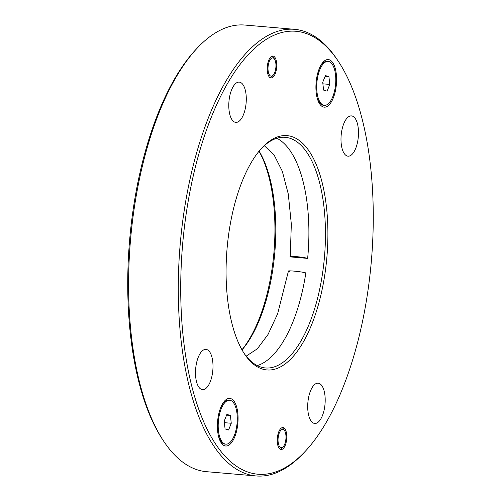 <?xml version="1.0" encoding="UTF-8"?>
<svg xmlns="http://www.w3.org/2000/svg" width="501" height="501" viewBox="0 0 501 501"><rect width="100%" height="100%" fill="white"/><g stroke="black" fill="none" stroke-linecap="round" stroke-linejoin="round"><path stroke-width="0.75" d="M230.679 398.577A23.885 10.177 94.9 0 0 224.767 400.794A23.885 10.177 94.9 0 0 217.603 421.322A23.885 10.177 94.9 0 0 221.154 442.778A23.885 10.177 94.9 0 0 236.873 429.833A23.885 10.177 94.9 0 0 230.679 398.577M304.383 32.903A222.3 94.727 -85.1 0 1 338.263 61.235A222.3 94.727 -85.1 0 1 371.373 260.902A222.3 94.727 -85.1 0 1 304.633 451.983A222.3 94.727 -85.1 0 1 180.711 288.964A222.3 94.727 -85.1 0 1 304.383 32.903M329.195 59.738A23.885 10.177 94.9 0 0 323.283 61.961A23.885 10.177 94.9 0 0 316.112 82.49A23.885 10.177 94.9 0 0 319.669 103.945A23.885 10.177 94.9 0 0 335.382 91A23.885 10.177 94.9 0 0 329.195 59.738M283.366 427.641A11.022 4.697 -85.1 0 1 286.641 439.433A11.022 4.697 -85.1 0 1 281.067 449.529A11.022 4.697 -85.1 0 1 277.329 438.143A11.022 4.697 -85.1 0 1 282.952 427.56A11.022 4.697 -85.1 0 1 283.366 427.641M273.339 56.112A11.022 4.697 -85.1 0 1 276.615 67.911A11.022 4.697 -85.1 0 1 271.035 77.999A11.022 4.697 -85.1 0 1 267.302 66.614A11.022 4.697 -85.1 0 1 272.926 56.037A11.022 4.697 -85.1 0 1 273.339 56.112M347.249 156.03A20.209 8.611 -85.1 0 1 341.244 134.412A20.209 8.611 -85.1 0 1 351.47 115.906A20.209 8.611 -85.1 0 1 358.321 136.779A20.209 8.611 -85.1 0 1 348.007 156.18A20.209 8.611 -85.1 0 1 347.249 156.03M313.958 423.301A20.209 8.611 -85.1 0 1 307.958 401.677A20.209 8.611 -85.1 0 1 318.185 383.177A20.209 8.611 -85.1 0 1 325.03 404.05A20.209 8.611 -85.1 0 1 314.716 423.445A20.209 8.611 -85.1 0 1 313.958 423.301M235.05 122.238A20.209 8.611 -85.1 0 1 229.045 100.613A20.209 8.611 -85.1 0 1 239.271 82.114A20.209 8.611 -85.1 0 1 246.123 102.987A20.209 8.611 -85.1 0 1 235.808 122.382A20.209 8.611 -85.1 0 1 235.05 122.238M201.759 389.509A20.209 8.611 -85.1 0 1 195.753 367.884A20.209 8.611 -85.1 0 1 205.98 349.385A20.209 8.611 -85.1 0 1 212.831 370.258A20.209 8.611 -85.1 0 1 202.517 389.653A20.209 8.611 -85.1 0 1 201.759 389.509M291.482 136.479A117.578 50.106 94.9 0 0 262.374 147.419A117.578 50.106 94.9 0 0 227.078 248.483A117.578 50.106 94.9 0 0 244.588 354.094A117.578 50.106 94.9 0 0 321.949 290.373A117.578 50.106 94.9 0 0 291.482 136.479M197.795 47.514L196.367 49.017A222.3 94.727 94.9 0 0 129.627 240.098A222.3 94.727 94.9 0 0 162.737 439.765L163.883 441.494A224.135 95.509 -85.1 0 1 130.504 240.173A224.135 95.509 -85.1 0 1 197.795 47.514A224.135 95.509 -85.1 0 1 244.883 25.05L294.563 29.327A224.135 95.509 94.9 0 0 181.13 234.506A224.135 95.509 94.9 0 0 247.726 474.334A224.135 95.509 94.9 0 0 256.117 475.95A224.135 95.509 94.9 0 0 303.205 453.486L304.633 451.983M259.048 151.214A117.578 50.106 -85.1 0 1 241.952 349.786M257.276 365.592A115.744 49.323 94.9 0 0 305.835 272.926C301.414 271.486 283.848 269.976 289.277 271.504M291.087 256.963L307.645 258.391C303.224 256.95 285.658 255.435 291.087 256.963L290.254 256.543M242.021 349.905A115.744 49.323 94.9 0 0 259.13 151.108M261.66 148.183A115.744 49.323 -85.1 0 1 285.263 137.324A115.744 49.323 -85.1 0 1 289.597 138.157A115.744 49.323 -85.1 0 1 323.984 261.998A115.744 49.323 -85.1 0 1 265.411 367.953A115.744 49.323 -85.1 0 1 261.077 367.12A115.744 49.323 -85.1 0 1 244.012 353.218M307.645 258.391A115.744 49.323 94.9 0 0 276.84 138.257M256.117 475.95L206.437 471.673A224.135 95.509 -85.1 0 1 198.045 470.057A224.135 95.509 -85.1 0 1 163.883 441.494M338.263 61.235L337.117 59.506A224.135 95.509 94.9 0 0 302.955 30.943A224.135 95.509 94.9 0 0 294.563 29.327M324.36 105.329A22.044 9.394 -85.1 0 1 316.889 82.559A22.044 9.394 -85.1 0 1 328.142 61.398A22.044 9.394 -85.1 0 1 328.969 61.56A22.044 9.394 -85.1 0 1 335.513 85.145A22.044 9.394 -85.1 0 1 324.36 105.329L323.364 105.241A22.044 9.394 -85.1 0 1 319.181 102.273A22.044 9.394 -85.1 0 1 316.882 96.818M319.319 68.505A22.044 9.394 -85.1 0 1 322.512 63.521A22.044 9.394 -85.1 0 1 327.147 61.31L328.142 61.398M322.725 82.302L325.393 75.563L328.919 76.628L329.771 84.425L327.109 91.163L323.583 90.099L322.725 82.302M329.771 84.425L322.894 83.83M328.919 76.628L325.105 76.296M225.851 444.162A22.044 9.394 -85.1 0 1 218.38 421.391A22.044 9.394 -85.1 0 1 229.633 400.23A22.044 9.394 -85.1 0 1 230.454 400.393A22.044 9.394 -85.1 0 1 237.004 423.984A22.044 9.394 -85.1 0 1 225.851 444.162L224.855 444.08A22.044 9.394 -85.1 0 1 220.672 441.105A22.044 9.394 -85.1 0 1 218.373 435.651M220.809 407.338A22.044 9.394 -85.1 0 1 224.003 402.359A22.044 9.394 -85.1 0 1 228.638 400.149L229.633 400.23M224.216 421.134L226.884 414.396L230.41 415.461L231.262 423.257L228.594 429.996L225.074 428.937L224.216 421.134M231.262 423.257L224.385 422.669M230.41 415.461L226.596 415.129M280.879 447.631A9.187 3.914 -85.1 0 1 278.5 435.607A9.187 3.914 -85.1 0 1 284.543 430.628A9.187 3.914 -85.1 0 1 285.908 438.882A9.187 3.914 -85.1 0 1 283.153 446.773A9.187 3.914 -85.1 0 1 280.879 447.631M280.253 449.284A11.022 4.697 94.9 0 0 281.725 448.276L283.153 446.773M284.543 430.628L283.391 428.906A11.022 4.697 94.9 0 0 282.113 427.666M270.847 76.102A9.187 3.914 -85.1 0 1 268.467 64.078A9.187 3.914 -85.1 0 1 274.51 59.099A9.187 3.914 -85.1 0 1 275.882 67.353A9.187 3.914 -85.1 0 1 273.12 75.25A9.187 3.914 -85.1 0 1 270.847 76.102M270.221 77.755A11.022 4.697 94.9 0 0 271.692 76.753L273.12 75.25M274.51 59.099L273.364 57.377A11.022 4.697 94.9 0 0 272.081 56.137M290.248 256.543L291.325 224.116L288.294 194.062L282.276 171.192L273.972 154.721L264.296 145.678M288.438 271.079L277.673 313.714L268.048 334.436L257.357 348.79L246.179 356.136M317.903 100.363L319.181 102.273M320.934 65.193L322.512 63.521M219.394 439.195L220.672 441.105M222.425 404.025L224.003 402.359"/></g></svg>

